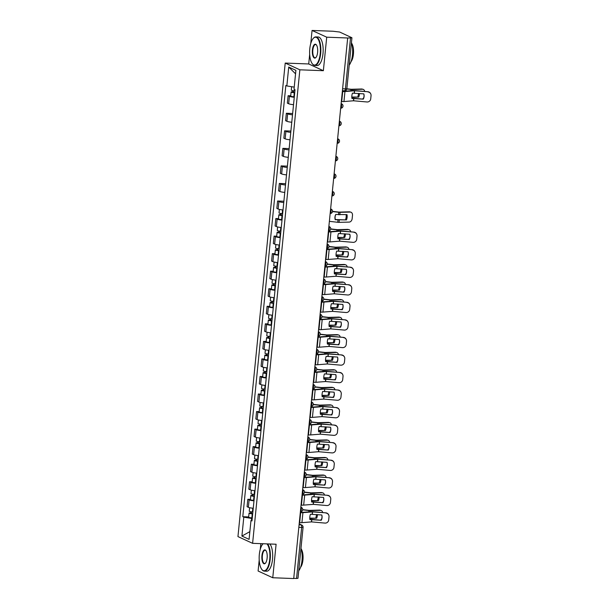 <?xml version="1.0" encoding="UTF-8"?>
<svg xmlns="http://www.w3.org/2000/svg" width="609" height="609" viewBox="0 0 609 609"><rect width="100%" height="100%" fill="white"/><g stroke="black" fill="none" stroke-linecap="round" stroke-linejoin="round"><path stroke-width="0.91" d="M260.835 543.647L260.271 549.28M259.206 559.998L258.102 571.014L272.756 577.751L293.721 578.55L347.678 37.986L326.713 37.187L312.059 30.45L310.75 43.589M309.676 54.308L308.717 63.968L285.218 63.07L237.952 536.598L252.606 543.335L299.864 69.814L323.364 70.705L326.713 37.187M312.059 30.45L333.032 31.249L339.685 32.041L351.933 37.75L346.848 88.701L345.432 88.868L350.518 37.918L351.933 37.75M272.756 577.751L276.098 544.233L252.606 543.335M298.829 527.417L303.069 527.364L297.984 578.314L296.56 578.481L301.645 527.523A2.284 0.883 -87.8 0 0 301.021 524.882L299.164 524.029M293.744 578.367L296.56 578.481M350.518 37.918L347.678 37.986M294.269 97.28A5.253 0.761 -174.3 0 1 289.397 96.321L288.095 95.72L287.357 103.149L288.658 103.743A5.253 0.761 5.7 0 0 293.523 104.702M290.714 95.819L288.095 95.72M292.518 114.819A5.253 0.761 -174.3 0 1 287.646 113.868L286.344 113.266L285.606 120.689L286.908 121.29A5.253 0.761 5.7 0 0 291.772 122.249M292.647 113.51L286.344 113.266M290.767 132.366A5.253 0.761 -174.3 0 1 285.895 131.415L284.593 130.813L283.855 138.235L285.157 138.837A5.253 0.761 5.7 0 0 290.021 139.796M290.896 131.057L284.593 130.813M289.016 149.913A5.253 0.761 -174.3 0 1 284.144 148.961L282.842 148.36L282.104 155.782L283.406 156.384A5.253 0.761 5.7 0 0 288.27 157.335M289.146 148.604L282.842 148.36M287.258 167.46A5.253 0.761 -174.3 0 1 282.393 166.508L281.092 165.907L280.346 173.329L281.655 173.93A5.253 0.761 5.7 0 0 286.519 174.882M287.395 166.15L281.092 165.907M285.507 185.007A5.253 0.761 -174.3 0 1 280.642 184.055L279.341 183.454L278.595 190.876L279.904 191.477A5.253 0.761 5.7 0 0 284.768 192.429M285.644 183.697L279.341 183.454M283.756 202.553A5.253 0.761 -174.3 0 1 278.892 201.602L277.59 201L276.844 208.423L278.146 209.024A5.253 0.761 5.7 0 0 283.018 209.976M283.893 201.244L277.59 201M282.005 220.1A5.253 0.761 -174.3 0 1 277.141 219.149L275.839 218.547L275.093 225.969L276.395 226.571A5.253 0.761 5.7 0 0 281.267 227.522M278.458 218.646L275.839 218.547M280.254 237.647A5.253 0.761 -174.3 0 1 275.39 236.695L274.088 236.094L273.342 243.516L274.644 244.118A5.253 0.761 5.7 0 0 279.516 245.069M276.699 236.193L274.088 236.094M278.503 255.194A5.253 0.761 -174.3 0 1 273.639 254.235L272.337 253.641L271.591 261.063L272.893 261.664A5.253 0.761 5.7 0 0 277.765 262.616M274.948 253.74L272.337 253.641M276.752 272.741A5.253 0.761 -174.3 0 1 271.888 271.781L270.579 271.188L269.84 278.61L271.142 279.211A5.253 0.761 5.7 0 0 276.014 280.163M273.197 271.287L270.579 271.188M275.002 290.287A5.253 0.761 -174.3 0 1 270.137 289.328L268.828 288.735L268.089 296.157L269.391 296.75A5.253 0.761 5.7 0 0 274.263 297.71M271.447 288.833L268.828 288.735M273.251 307.834A5.253 0.761 -174.3 0 1 268.379 306.875L267.077 306.281L266.339 313.704L267.64 314.297A5.253 0.761 5.7 0 0 272.512 315.256M269.696 306.38L267.077 306.281M271.5 325.381A5.253 0.761 -174.3 0 1 266.628 324.422L265.326 323.821L264.588 331.25L265.889 331.844A5.253 0.761 5.7 0 0 270.761 332.803M267.945 323.927L265.326 323.821M269.749 342.928A5.253 0.761 -174.3 0 1 264.877 341.969L263.575 341.367L262.837 348.797L264.139 349.391A5.253 0.761 5.7 0 0 269.003 350.35M266.194 341.466L263.575 341.367M267.998 360.475A5.253 0.761 -174.3 0 1 263.126 359.516L261.824 358.914L261.086 366.336L262.388 366.938A5.253 0.761 5.7 0 0 267.252 367.897M264.443 359.013L261.824 358.914M266.247 378.014A5.253 0.761 -174.3 0 1 261.375 377.062L260.073 376.461L259.335 383.883L260.637 384.485A5.253 0.761 5.7 0 0 265.501 385.444M262.692 376.56L260.073 376.461M264.496 395.561A5.253 0.761 -174.3 0 1 259.624 394.609L258.323 394.008L257.584 401.43L258.886 402.031A5.253 0.761 5.7 0 0 263.75 402.991M260.941 394.107L258.323 394.008M262.745 413.108A5.253 0.761 -174.3 0 1 257.873 412.156L256.572 411.555L255.833 418.977L257.135 419.578A5.253 0.761 5.7 0 0 261.999 420.53M259.19 411.654L256.572 411.555M260.995 430.654A5.253 0.761 -174.3 0 1 256.123 429.703L254.821 429.101L254.082 436.524L255.384 437.125A5.253 0.761 5.7 0 0 260.249 438.077M257.44 429.2L254.821 429.101M259.236 448.201A5.253 0.761 -174.3 0 1 254.372 447.25L253.07 446.648L252.324 454.07L253.633 454.672A5.253 0.761 5.7 0 0 258.498 455.623M255.689 446.747L253.07 446.648M257.485 465.748A5.253 0.761 -174.3 0 1 252.621 464.796L251.319 464.195L250.573 471.617L251.882 472.219A5.253 0.761 5.7 0 0 256.747 473.17M253.938 464.294L251.319 464.195M255.734 483.295A5.253 0.761 -174.3 0 1 250.87 482.343L249.568 481.742L248.822 489.164L250.124 489.765A5.253 0.761 5.7 0 0 254.996 490.717M252.187 481.841L249.568 481.742M253.983 500.842A5.253 0.761 -174.3 0 1 249.119 499.882L247.817 499.289L247.071 506.711L248.373 507.312A5.253 0.761 5.7 0 0 253.245 508.264M250.428 499.388L247.817 499.289M294.231 87.117L286.847 85.938L288.727 67.043L295.905 70.34L294.018 89.234L295.022 89.698L251.981 520.931L250.977 520.474L249.089 539.368L241.918 536.065L243.798 517.17L251.646 518.426L251.456 520.352M286.847 85.938L285.842 85.473L242.793 516.706L243.798 517.17M285.218 63.07L299.864 69.814M308.717 63.968L323.364 70.705M252.225 518.449L251.646 518.426M248.678 516.934L242.793 516.706M252.05 520.2L250.977 520.474M288.727 67.043L295.555 73.834M249.865 531.634L241.918 536.065M363.299 99.153A7.087 6.988 -22.2 0 0 363.824 93.862L352.451 93.162A7.087 4.385 102.4 0 0 351.857 95.834A7.087 4.385 102.4 0 0 351.926 98.452L363.299 99.153L351.873 98.118M342.334 91.54L342.707 91.556A5.709 0.83 5.7 0 0 344.953 91.533L354.529 90.771L367.889 91.738A3.426 3.38 -22.2 0 1 370.721 93.816L370.812 94.037A3.426 3.38 157.8 0 0 367.981 91.959M342.357 91.304A4.225 0.617 5.7 0 0 343.811 91.281L353.974 90.52L367.889 91.738M341.337 101.551L341.71 101.566A5.709 0.83 5.7 0 0 343.956 101.543L353.532 100.782L366.983 101.969A3.426 3.38 157.8 0 0 370.721 98.902L371.048 95.636A3.426 3.38 157.8 0 0 370.812 94.037M363.794 93.862A7.087 6.988 -22.2 0 1 363.208 98.924M346.841 88.777L351.286 89.279L361.533 88.998A3.426 2.543 -74.9 0 1 362.089 89.059L363.048 89.317A3.426 2.543 105.1 0 0 362.492 89.257L361.533 88.998M346.803 88.99L351.842 89.538L362.492 89.257M351.804 97.006L358.724 97.097L351.812 97.295M364.715 91.457A3.426 2.543 105.1 0 0 363.048 89.317M358.724 97.097A7.087 5.26 105.1 0 0 359.432 93.474M362.682 98.879A3.426 2.543 105.1 0 0 363.634 97.958M357.765 96.839A7.087 5.26 105.1 0 0 358.473 93.39M294.908 90.863L294.467 90.825A2.855 0.419 -174.3 0 1 291.285 90.094L291.627 86.699M294.741 92.56L292.571 92.157L293.424 92.058L293.553 90.733M294.718 92.774L294.276 92.743A2.855 0.419 -174.3 0 1 291.094 92.012A2.855 0.419 -174.3 0 1 292.868 91.799L292.982 90.65M294.314 96.823L293.865 96.785A2.855 0.419 -174.3 0 1 290.691 96.055L291.094 92.012M293.386 92.423L292.868 91.799M309.798 48.758A13.938 5.367 -87.8 0 0 312.288 63.724A13.938 5.367 -87.8 0 0 320.22 53.554A13.938 5.367 -87.8 0 0 318.674 40.186A13.938 5.367 -87.8 0 0 313.254 38.405A13.938 5.367 -87.8 0 0 309.798 48.758M313.391 38.26A14.281 5.496 92.2 0 1 313.528 38.108A14.281 5.496 92.2 0 1 315.873 36.898A14.281 5.496 92.2 0 1 320.669 53.622A14.281 5.496 92.2 0 1 314.784 65.437A14.281 5.496 92.2 0 1 312.539 64.052A14.281 5.496 92.2 0 1 312.417 63.884M312.402 49.953A6.973 2.68 92.2 0 1 316.368 44.868A6.973 2.68 92.2 0 1 317.616 52.351A6.973 2.68 92.2 0 1 315.888 57.528A6.973 2.68 92.2 0 1 313.178 56.637A6.973 2.68 92.2 0 1 312.402 49.953M316.497 45.036A6.623 2.55 -87.8 0 0 315.576 44.541A6.623 2.55 -87.8 0 0 312.851 50.022A6.623 2.55 -87.8 0 0 315.074 57.786A6.623 2.55 -87.8 0 0 316.025 57.36M351.462 42.554A14.281 5.496 92.2 0 1 352.489 54.833A14.281 5.496 92.2 0 1 349.201 65.133M351.705 43.376A10.284 3.958 92.2 0 1 353.418 54.239A10.284 3.958 92.2 0 1 351.012 61.707M315.873 36.898L318.187 36.982A14.281 5.496 92.2 0 1 322.983 53.706A14.281 5.496 92.2 0 1 317.099 65.521L314.784 65.437M262.921 543.959A14.281 5.496 92.2 0 1 263.058 543.799A14.281 5.496 92.2 0 1 263.111 543.738A13.938 5.367 -87.8 0 0 262.784 544.103A13.938 5.367 -87.8 0 0 259.327 554.449A13.938 5.367 -87.8 0 0 261.817 569.423A13.938 5.367 -87.8 0 0 269.749 559.245A13.938 5.367 -87.8 0 0 266.925 543.883M267.587 543.906A14.281 5.496 92.2 0 1 270.19 559.313A14.281 5.496 92.2 0 1 264.306 571.128A14.281 5.496 92.2 0 1 262.068 569.742A14.281 5.496 92.2 0 1 261.939 569.575M261.931 555.644A6.973 2.68 92.2 0 1 265.897 550.559A6.973 2.68 92.2 0 1 267.138 558.042A6.973 2.68 92.2 0 1 265.41 563.218A6.973 2.68 92.2 0 1 262.7 562.328A6.973 2.68 92.2 0 1 261.931 555.644M266.019 550.734A6.623 2.55 -87.8 0 0 265.105 550.239A6.623 2.55 -87.8 0 0 262.372 555.72A6.623 2.55 -87.8 0 0 264.595 563.477A6.623 2.55 -87.8 0 0 265.547 563.059M300.983 548.252A14.281 5.496 92.2 0 1 302.011 560.531A14.281 5.496 92.2 0 1 298.73 570.823M301.234 549.067A10.284 3.958 92.2 0 1 302.939 559.93A10.284 3.958 92.2 0 1 300.534 567.398M269.901 543.997A14.281 5.496 92.2 0 1 272.512 559.405A14.281 5.496 92.2 0 1 266.628 571.219L264.306 571.128M349.284 239.52A7.087 6.988 -22.2 0 0 349.817 234.237L338.444 233.536A7.087 4.385 102.4 0 0 337.843 236.208A7.087 4.385 102.4 0 0 337.911 238.819L349.284 239.52L337.866 238.484M328.32 231.915L328.693 231.93A5.709 0.83 5.7 0 0 330.946 231.907L340.591 231.146L353.875 232.105A3.426 3.38 -22.2 0 1 356.714 234.183L356.805 234.412A3.426 3.38 157.8 0 0 353.966 232.333M328.342 231.679A4.225 0.617 5.7 0 0 329.804 231.656L339.967 230.887L353.875 232.105M327.322 241.925L327.695 241.94A5.709 0.83 5.7 0 0 329.941 241.918L339.594 241.156L352.969 242.344A3.426 3.38 157.8 0 0 356.714 239.268L357.034 236.01A3.426 3.38 157.8 0 0 356.805 234.412M349.787 234.229A7.087 6.988 -22.2 0 1 349.193 239.291M347.533 257.067A7.087 6.988 -22.2 0 0 348.066 251.783L336.693 251.083A7.087 4.385 102.4 0 0 336.092 253.755A7.087 4.385 102.4 0 0 336.16 256.366L347.533 257.067L336.115 256.031M326.569 249.462L326.942 249.469A5.709 0.83 5.7 0 0 329.195 249.454L338.84 248.693L352.124 249.652A3.426 3.38 -22.2 0 1 354.963 251.73L355.055 251.959A3.426 3.38 157.8 0 0 352.215 249.88M326.591 249.226A4.225 0.617 5.7 0 0 328.053 249.203L338.216 248.434L352.124 249.652M325.571 259.472L325.944 259.48A5.709 0.83 5.7 0 0 328.19 259.464L337.843 258.703L351.218 259.891A3.426 3.38 157.8 0 0 354.963 256.815L355.283 253.557A3.426 3.38 157.8 0 0 355.055 251.959M348.036 251.776A7.087 6.988 -22.2 0 1 347.442 256.838M345.783 274.613A7.087 6.988 -22.2 0 0 346.315 269.323L334.942 268.63A7.087 4.385 102.4 0 0 334.341 271.294A7.087 4.385 102.4 0 0 334.41 273.913L345.783 274.613L334.364 273.578M324.818 267.008L325.191 267.016A5.709 0.83 5.7 0 0 327.436 266.993L337.089 266.24L350.373 267.199A3.426 3.38 -22.2 0 1 353.212 269.277L353.304 269.505A3.426 3.38 157.8 0 0 350.464 267.427M324.841 266.772A4.225 0.617 5.7 0 0 326.302 266.75L336.465 265.981L350.373 267.199M323.821 277.019L324.194 277.026A5.709 0.83 5.7 0 0 326.439 277.004L336.092 276.25L349.467 277.438A3.426 3.38 157.8 0 0 353.205 274.362L353.532 271.096A3.426 3.38 157.8 0 0 353.304 269.505M346.285 269.323A7.087 6.988 -22.2 0 1 345.691 274.385M344.032 292.16A7.087 6.988 -22.2 0 0 344.565 286.869L333.192 286.177A7.087 4.385 102.4 0 0 332.59 288.841A7.087 4.385 102.4 0 0 332.659 291.46L344.032 292.16L332.613 291.125M323.067 284.548L323.44 284.563A5.709 0.83 5.7 0 0 325.686 284.54L335.27 283.779L348.622 284.746A3.426 3.38 -22.2 0 1 351.462 286.824L351.553 287.052A3.426 3.38 157.8 0 0 348.713 284.974M323.09 284.319A4.225 0.617 5.7 0 0 324.551 284.296L334.714 283.528L348.622 284.746M322.07 294.558L322.443 294.573A5.709 0.83 5.7 0 0 324.688 294.55L334.265 293.789L347.716 294.984A3.426 3.38 157.8 0 0 351.454 291.909L351.781 288.643A3.426 3.38 157.8 0 0 351.553 287.052M344.534 286.869A7.087 6.988 -22.2 0 1 343.94 291.932M342.281 309.707A7.087 6.988 -22.2 0 0 342.814 304.416L331.441 303.724A7.087 4.385 102.4 0 0 330.839 306.388A7.087 4.385 102.4 0 0 330.908 309.007L342.281 309.707L330.862 308.672M321.316 302.094L321.689 302.11A5.709 0.83 5.7 0 0 323.935 302.087L333.519 301.326L346.871 302.292A3.426 3.38 -22.2 0 1 349.711 304.371L349.802 304.591A3.426 3.38 157.8 0 0 346.963 302.521M321.339 301.866A4.225 0.617 5.7 0 0 322.8 301.843L332.963 301.074L346.871 302.292M320.319 312.105L320.692 312.12A5.709 0.83 5.7 0 0 322.937 312.097L332.514 311.336L345.965 312.524A3.426 3.38 157.8 0 0 349.703 309.456L350.03 306.19A3.426 3.38 157.8 0 0 349.802 304.591M342.783 304.416A7.087 6.988 -22.2 0 1 342.189 309.479M340.439 327.025A7.087 6.988 -22.2 0 0 341.032 321.963L329.682 321.27A7.087 4.385 102.4 0 0 329.088 323.935A7.087 4.385 102.4 0 0 329.157 326.553L340.53 327.254L329.111 326.218M319.565 319.641L319.938 319.656A5.709 0.83 5.7 0 0 322.184 319.634L331.768 318.872L345.12 319.839A3.426 3.38 -22.2 0 1 347.96 321.917L348.051 322.138A3.426 3.38 157.8 0 0 345.212 320.06M319.588 319.413A4.225 0.617 5.7 0 0 321.05 319.382L331.212 318.621L345.12 319.839M318.568 329.652L318.941 329.667A5.709 0.83 5.7 0 0 321.187 329.644L330.763 328.883L344.214 330.07A3.426 3.38 157.8 0 0 347.952 327.003L348.279 323.737A3.426 3.38 157.8 0 0 348.051 322.138M341.055 321.963A7.087 6.988 -22.2 0 1 340.53 327.254M338.688 344.572A7.087 6.988 -22.2 0 0 339.282 339.51L327.931 338.81A7.087 4.385 102.4 0 0 327.337 341.482A7.087 4.385 102.4 0 0 327.406 344.1L338.779 344.801L327.36 343.765M317.814 337.188L318.187 337.203A5.709 0.83 5.7 0 0 320.433 337.18L330.017 336.419L343.369 337.386A3.426 3.38 -22.2 0 1 346.201 339.464L346.3 339.685A3.426 3.38 157.8 0 0 343.461 337.607M317.837 336.952A4.225 0.617 5.7 0 0 319.299 336.929L329.461 336.168L343.369 337.386M316.817 347.199L317.19 347.214A5.709 0.83 5.7 0 0 319.436 347.191L329.012 346.43L342.464 347.617A3.426 3.38 157.8 0 0 346.201 344.549L346.529 341.284A3.426 3.38 157.8 0 0 346.3 339.685M339.304 339.51A7.087 6.988 -22.2 0 1 338.779 344.801M336.937 362.119A7.087 6.988 -22.2 0 0 337.531 357.057L326.18 356.356A7.087 4.385 102.4 0 0 325.587 359.028A7.087 4.385 102.4 0 0 325.655 361.647L337.028 362.347L325.602 361.312M316.063 354.735L316.436 354.75A5.709 0.83 5.7 0 0 318.682 354.727L328.259 353.966L341.619 354.933A3.426 3.38 -22.2 0 1 344.45 357.011L344.549 357.232A3.426 3.38 157.8 0 0 341.71 355.154M316.086 354.499A4.225 0.617 5.7 0 0 317.54 354.476L327.711 353.715L341.619 354.933M315.066 364.745L315.439 364.761A5.709 0.83 5.7 0 0 317.685 364.738L327.261 363.976L340.713 365.164A3.426 3.38 157.8 0 0 344.45 362.096L344.778 358.83A3.426 3.38 157.8 0 0 344.549 357.232M337.553 357.057A7.087 6.988 -22.2 0 1 337.028 362.347M335.186 379.666A7.087 6.988 -22.2 0 0 335.772 374.604L324.43 373.903A7.087 4.385 102.4 0 0 323.836 376.575A7.087 4.385 102.4 0 0 323.904 379.194L335.277 379.887L323.851 378.851M314.313 372.282L314.686 372.297A5.709 0.83 5.7 0 0 316.931 372.274L326.508 371.513L339.868 372.48A3.426 3.38 -22.2 0 1 342.7 374.558L342.791 374.779A3.426 3.38 157.8 0 0 339.959 372.7M314.335 372.046A4.225 0.617 5.7 0 0 315.789 372.023L325.952 371.262L339.868 372.48M313.315 382.292L313.688 382.307A5.709 0.83 5.7 0 0 315.934 382.285L325.511 381.523L338.962 382.711A3.426 3.38 157.8 0 0 342.7 379.643L343.027 376.377A3.426 3.38 157.8 0 0 342.791 374.779M335.803 374.604A7.087 6.988 -22.2 0 1 335.277 379.887M333.435 397.213A7.087 6.988 -22.2 0 0 334.021 392.15L322.679 391.45A7.087 4.385 102.4 0 0 322.085 394.122A7.087 4.385 102.4 0 0 322.153 396.741L333.526 397.433L322.1 396.398M312.562 389.829L312.935 389.844A5.709 0.83 5.7 0 0 315.18 389.821L324.757 389.06L338.117 390.026A3.426 3.38 -22.2 0 1 340.949 392.097L341.04 392.325A3.426 3.38 157.8 0 0 338.208 390.247M312.584 389.593A4.225 0.617 5.7 0 0 314.038 389.57L324.201 388.801L338.117 390.026M311.564 399.839L311.937 399.854A5.709 0.83 5.7 0 0 314.183 399.831L323.76 399.07L337.211 400.258A3.426 3.38 157.8 0 0 340.949 397.182L341.276 393.924A3.426 3.38 157.8 0 0 341.04 392.325M334.052 392.15A7.087 6.988 -22.2 0 1 333.526 397.433M331.684 414.759A7.087 6.988 -22.2 0 0 332.27 409.697L320.928 408.997A7.087 4.385 102.4 0 0 320.326 411.669A7.087 4.385 102.4 0 0 320.403 414.287L331.776 414.98L320.349 413.945M310.811 407.375L311.184 407.391A5.709 0.83 5.7 0 0 313.429 407.368L323.006 406.606L336.366 407.566A3.426 3.38 -22.2 0 1 339.198 409.644L339.289 409.872A3.426 3.38 157.8 0 0 336.457 407.794M310.834 407.139A4.225 0.617 5.7 0 0 312.288 407.116L322.45 406.348L336.366 407.566M309.806 417.386L310.187 417.401A5.709 0.83 5.7 0 0 312.432 417.378L322.009 416.617L335.46 417.804A3.426 3.38 157.8 0 0 339.198 414.729L339.525 411.471A3.426 3.38 157.8 0 0 339.289 409.872M332.301 409.697A7.087 6.988 -22.2 0 1 331.776 414.98M329.933 432.306A7.087 6.988 -22.2 0 0 330.52 427.244L319.177 426.544A7.087 4.385 102.4 0 0 318.576 429.216A7.087 4.385 102.4 0 0 318.652 431.834L330.025 432.527L318.598 431.492M309.06 424.922L309.433 424.937A5.709 0.83 5.7 0 0 311.679 424.915L321.255 424.153L334.615 425.112A3.426 3.38 -22.2 0 1 337.447 427.191L337.538 427.419A3.426 3.38 157.8 0 0 334.706 425.341M309.083 424.686A4.225 0.617 5.7 0 0 310.537 424.663L320.699 423.894L334.615 425.112M308.055 434.933L308.436 434.948A5.709 0.83 5.7 0 0 310.681 434.925L320.258 434.164L333.702 435.351A3.426 3.38 157.8 0 0 337.447 432.276L337.774 429.018A3.426 3.38 157.8 0 0 337.538 427.419M330.55 427.244A7.087 6.988 -22.2 0 1 330.025 432.527M328.182 449.853A7.087 6.988 -22.2 0 0 328.769 444.783L317.426 444.09A7.087 4.385 102.4 0 0 316.825 446.762A7.087 4.385 102.4 0 0 316.901 449.373L328.274 450.074L316.847 449.039M307.309 442.469L307.682 442.484A5.709 0.83 5.7 0 0 309.928 442.461L319.58 441.7L332.864 442.659A3.426 3.38 -22.2 0 1 335.696 444.737L335.787 444.966A3.426 3.38 157.8 0 0 332.956 442.888M307.332 442.233A4.225 0.617 5.7 0 0 308.786 442.21L318.949 441.441L332.864 442.659M306.304 452.479L306.677 452.495A5.709 0.83 5.7 0 0 308.93 452.472L318.576 451.711L331.951 452.898A3.426 3.38 157.8 0 0 335.696 449.823L336.023 446.564A3.426 3.38 157.8 0 0 335.787 444.966M328.799 444.791A7.087 6.988 -22.2 0 1 328.274 450.074M326.432 467.392A7.087 6.988 -22.2 0 0 327.018 462.33L315.675 461.637A7.087 4.385 102.4 0 0 315.074 464.309A7.087 4.385 102.4 0 0 315.15 466.92L326.523 467.621L315.097 466.585M305.558 460.016L305.931 460.031A5.709 0.83 5.7 0 0 308.177 460.008L317.822 459.247L331.106 460.206A3.426 3.38 -22.2 0 1 333.945 462.284L334.036 462.513A3.426 3.38 157.8 0 0 331.205 460.434M305.581 459.78A4.225 0.617 5.7 0 0 307.035 459.757L317.198 458.988L331.106 460.206M304.553 470.026L304.926 470.041A5.709 0.83 5.7 0 0 307.18 470.019L316.825 469.257L330.2 470.445A3.426 3.38 157.8 0 0 333.945 467.369L334.272 464.111A3.426 3.38 157.8 0 0 334.036 462.513M327.048 462.338A7.087 6.988 -22.2 0 1 326.523 467.621M335.81 214.459A7.087 6.973 39.1 0 0 335.384 219.544L335.224 219.742A7.087 6.973 39.1 0 1 335.749 214.459L346.993 214.634A7.087 5.26 105.1 0 1 346.468 219.925L335.224 219.742M335.384 219.544L346.468 219.925M329.378 221.349L338.581 222.369L349.231 222.087A3.426 2.543 105.1 0 0 352.162 218.639L352.489 215.38A3.426 2.543 105.1 0 0 350.784 212.145A3.426 2.543 105.1 0 0 350.236 212.077L349.269 211.818A3.426 2.543 -74.9 0 1 349.825 211.886L350.784 212.145M332.491 211.361L339.03 212.107L349.269 211.818M332.468 211.582L339.586 212.358L350.236 212.077M345.509 219.666A7.087 5.26 105.1 0 0 346.087 214.665M282.645 213.69L282.203 213.652A2.855 0.419 -174.3 0 1 279.029 212.922L279.379 209.405M282.477 215.38L280.315 214.977L281.168 214.878L281.297 213.561M282.454 215.601L282.013 215.563A2.855 0.419 -174.3 0 1 278.838 214.832A2.855 0.419 -174.3 0 1 280.612 214.627L280.726 213.477M282.051 219.651L281.609 219.613A2.855 0.419 -174.3 0 1 278.427 218.882L278.838 214.832M281.13 215.243L280.612 214.627M330.74 228.908L337.279 229.654L347.518 229.365A3.426 2.543 -74.9 0 1 348.074 229.433L349.033 229.692A3.426 2.543 105.1 0 0 348.485 229.623L347.518 229.365M330.717 229.129L337.828 229.905L348.485 229.623M337.789 237.381L344.717 237.472L337.797 237.662M350.7 231.823A3.426 2.543 105.1 0 0 349.033 229.692M344.717 237.472A7.087 5.26 105.1 0 0 345.425 233.848M348.675 239.246A3.426 2.543 105.1 0 0 349.619 238.332M343.758 237.213A7.087 5.26 105.1 0 0 344.466 233.757M280.894 231.237L280.452 231.199A2.855 0.419 -174.3 0 1 277.278 230.468L277.628 226.951M280.726 232.927L278.564 232.524L279.409 232.425L279.546 231.1M280.703 233.148L280.262 233.11A2.855 0.419 -174.3 0 1 277.08 232.379A2.855 0.419 -174.3 0 1 278.861 232.174L278.975 231.024M280.3 237.198L279.858 237.16A2.855 0.419 -174.3 0 1 276.676 236.429L277.08 232.379M279.379 232.79L278.861 232.174M328.989 246.455L335.589 247.201L345.767 246.911A3.426 2.543 -74.9 0 1 346.323 246.98L347.282 247.239A3.426 2.543 105.1 0 0 346.734 247.17L345.767 246.911M328.967 246.675L336.077 247.452L346.734 247.17M336.039 254.92L342.966 255.019L336.046 255.209M348.949 249.37A3.426 2.543 105.1 0 0 347.282 247.239M342.966 255.019A7.087 5.26 105.1 0 0 343.674 251.388M346.924 256.792A3.426 2.543 105.1 0 0 347.868 255.879M342.007 254.76A7.087 5.26 105.1 0 0 342.715 251.304M279.143 248.776L278.701 248.746A2.855 0.419 -174.3 0 1 275.519 248.015L275.877 244.498M278.975 250.474L276.813 250.071L277.658 249.972L277.795 248.647M278.952 250.695L278.511 250.657A2.855 0.419 -174.3 0 1 275.329 249.926A2.855 0.419 -174.3 0 1 277.103 249.72L277.224 248.571M278.549 254.745L278.107 254.707A2.855 0.419 -174.3 0 1 274.925 253.976L275.329 249.926M277.628 250.337L277.103 249.72M327.239 264.002L333.77 264.74L344.016 264.458A3.426 2.543 -74.9 0 1 344.572 264.519L345.531 264.778A3.426 2.543 105.1 0 0 344.976 264.717L344.016 264.458M327.216 264.215L334.326 264.999L344.976 264.717M334.288 272.467L341.215 272.558L334.295 272.756M347.199 266.917A3.426 2.543 105.1 0 0 345.531 264.778M341.215 272.558A7.087 5.26 105.1 0 0 341.923 268.934M345.174 274.339A3.426 2.543 105.1 0 0 346.118 273.418M340.256 272.299A7.087 5.26 105.1 0 0 340.964 268.851M277.392 266.323L276.95 266.293A2.855 0.419 -174.3 0 1 273.768 265.562L274.119 262.045M277.224 268.021L275.055 267.617L275.907 267.518L276.044 266.194M277.202 268.242L276.76 268.204A2.855 0.419 -174.3 0 1 273.578 267.473A2.855 0.419 -174.3 0 1 275.352 267.267L275.466 266.11M276.798 272.284L276.357 272.253A2.855 0.419 -174.3 0 1 273.175 271.523L273.578 267.473M275.877 267.884L275.352 267.267M325.488 281.548L332.019 282.287L342.266 282.005A3.426 2.543 -74.9 0 1 342.821 282.066L343.781 282.325A3.426 2.543 105.1 0 0 343.225 282.264L342.266 282.005M325.465 281.761L332.575 282.546L343.225 282.264M332.537 290.013L339.464 290.105L332.544 290.303M345.448 284.464A3.426 2.543 105.1 0 0 343.781 282.325M339.464 290.105A7.087 5.26 105.1 0 0 340.172 286.481M343.423 291.886A3.426 2.543 105.1 0 0 344.367 290.965M338.497 289.846A7.087 5.26 105.1 0 0 339.205 286.397M275.641 283.87L275.199 283.84A2.855 0.419 -174.3 0 1 272.017 283.109L272.368 279.592M275.474 285.568L273.304 285.164L274.157 285.065L274.294 283.741M275.451 285.781L275.009 285.75A2.855 0.419 -174.3 0 1 271.827 285.02A2.855 0.419 -174.3 0 1 273.601 284.814L273.715 283.657M275.047 289.831L274.606 289.8A2.855 0.419 -174.3 0 1 271.424 289.069L271.827 285.02M274.119 285.431L273.601 284.814M323.737 299.095L330.268 299.834L340.515 299.552A3.426 2.543 -74.9 0 1 341.07 299.613L342.03 299.872A3.426 2.543 105.1 0 0 341.474 299.811L340.515 299.552M323.714 299.308L330.824 300.092L341.474 299.811M330.786 307.56L337.713 307.652L330.794 307.849M343.697 302.011A3.426 2.543 105.1 0 0 342.03 299.872M337.713 307.652A7.087 5.26 105.1 0 0 338.421 304.028M341.672 309.433A3.426 2.543 105.1 0 0 342.616 308.512M336.747 307.393A7.087 5.26 105.1 0 0 337.455 303.944M273.89 301.417L273.449 301.386A2.855 0.419 -174.3 0 1 270.267 300.656L270.617 297.139M273.723 303.115L271.553 302.711L272.406 302.612L272.543 301.288M273.7 303.328L273.258 303.297A2.855 0.419 -174.3 0 1 270.076 302.566A2.855 0.419 -174.3 0 1 271.85 302.353L271.964 301.204M273.296 307.378L272.855 307.347A2.855 0.419 -174.3 0 1 269.673 306.616L270.076 302.566M272.368 302.978L271.85 302.353M321.986 316.642L328.517 317.38L338.764 317.099A3.426 2.543 -74.9 0 1 339.32 317.16L340.279 317.418A3.426 2.543 105.1 0 0 339.723 317.358L338.764 317.099M321.963 316.855L329.073 317.639L339.723 317.358M329.035 325.107L335.962 325.198L329.043 325.396M341.946 319.558A3.426 2.543 105.1 0 0 340.279 317.418M335.962 325.198A7.087 5.26 105.1 0 0 336.67 321.575M339.913 326.98A3.426 2.543 105.1 0 0 340.865 326.059M334.996 324.94A7.087 5.26 105.1 0 0 335.704 321.491M272.139 318.964L271.698 318.933A2.855 0.419 -174.3 0 1 268.516 318.195L268.866 314.686M271.972 320.661L269.802 320.258L270.655 320.159L270.784 318.834M271.949 320.874L271.507 320.844A2.855 0.419 -174.3 0 1 268.325 320.113A2.855 0.419 -174.3 0 1 270.099 319.9L270.213 318.751M271.545 324.924L271.104 324.894A2.855 0.419 -174.3 0 1 267.922 324.163L268.325 320.113M270.617 320.524L270.099 319.9M320.235 334.189L326.767 334.927L337.013 334.646A3.426 2.543 -74.9 0 1 337.569 334.706L338.528 334.965A3.426 2.543 105.1 0 0 337.972 334.904L337.013 334.646M320.205 334.402L327.322 335.186L337.972 334.904M327.284 342.654L334.212 342.745L327.292 342.943M340.195 337.104A3.426 2.543 105.1 0 0 338.528 334.965M334.212 342.745A7.087 5.26 105.1 0 0 334.92 339.122M338.162 344.527A3.426 2.543 105.1 0 0 339.114 343.605M333.245 342.486A7.087 5.26 105.1 0 0 333.953 339.038M270.388 336.511L269.947 336.472A2.855 0.419 -174.3 0 1 266.765 335.742L267.115 332.232M270.221 338.208L268.051 337.805L268.904 337.706L269.033 336.381M270.198 338.421L269.757 338.391A2.855 0.419 -174.3 0 1 266.575 337.66A2.855 0.419 -174.3 0 1 268.348 337.447L268.462 336.297M269.795 342.471L269.353 342.441A2.855 0.419 -174.3 0 1 266.171 341.702L266.575 337.66M268.866 338.071L268.348 337.447M318.484 351.736L325.016 352.474L335.262 352.192A3.426 2.543 -74.9 0 1 335.818 352.253L336.777 352.512A3.426 2.543 105.1 0 0 336.221 352.451L335.262 352.192M318.454 351.949L325.571 352.733L336.221 352.451M325.533 360.201L332.453 360.292L325.541 360.49M338.444 354.651A3.426 2.543 105.1 0 0 336.777 352.512M332.453 360.292A7.087 5.26 105.1 0 0 333.161 356.668M336.412 362.073A3.426 2.543 105.1 0 0 337.363 361.152M331.494 360.033A7.087 5.26 105.1 0 0 332.202 356.585M268.638 354.057L268.196 354.019A2.855 0.419 -174.3 0 1 265.014 353.289L265.364 349.779M268.47 355.755L266.3 355.351L267.153 355.253L267.282 353.928M268.447 355.968L268.006 355.938A2.855 0.419 -174.3 0 1 264.824 355.207A2.855 0.419 -174.3 0 1 266.597 354.994L266.712 353.844M268.044 360.018L267.602 359.98A2.855 0.419 -174.3 0 1 264.42 359.249L264.824 355.207M267.115 355.618L266.597 354.994M316.726 369.282L323.265 370.021L333.511 369.739A3.426 2.543 -74.9 0 1 334.067 369.8L335.026 370.059A3.426 2.543 105.1 0 0 334.47 369.998L333.511 369.739M316.703 369.496L323.821 370.28L334.47 369.998M323.782 377.747L330.702 377.839L323.79 378.037M336.693 372.198A3.426 2.543 105.1 0 0 335.026 370.059M330.702 377.839A7.087 5.26 105.1 0 0 331.41 374.215M334.661 379.62A3.426 2.543 105.1 0 0 335.612 378.699M329.743 377.58A7.087 5.26 105.1 0 0 330.451 374.132M266.887 371.604L266.445 371.566A2.855 0.419 -174.3 0 1 263.263 370.835L263.613 367.326M266.719 373.302L264.55 372.898L265.402 372.799L265.532 371.475M266.696 373.515L266.255 373.477A2.855 0.419 -174.3 0 1 263.073 372.746A2.855 0.419 -174.3 0 1 264.846 372.541L264.961 371.391M266.293 377.565L265.844 377.527A2.855 0.419 -174.3 0 1 262.669 376.796L263.073 372.746M265.364 373.165L264.846 372.541M314.975 386.829L321.514 387.568L331.76 387.278A3.426 2.543 -74.9 0 1 332.316 387.347L333.275 387.606A3.426 2.543 105.1 0 0 332.72 387.537L331.76 387.278M314.952 387.042L322.07 387.819L332.72 387.537M322.032 395.294L328.951 395.386L322.032 395.576M334.942 389.745A3.426 2.543 105.1 0 0 333.275 387.606M328.951 395.386A7.087 5.26 105.1 0 0 329.659 391.762M332.91 397.167A3.426 2.543 105.1 0 0 333.861 396.246M327.992 395.127A7.087 5.26 105.1 0 0 328.7 391.678M265.136 389.151L264.694 389.113A2.855 0.419 -174.3 0 1 261.512 388.382L261.862 384.873M264.961 390.849L262.799 390.445L263.651 390.346L263.781 389.022M264.945 391.062L264.496 391.024A2.855 0.419 -174.3 0 1 261.322 390.293A2.855 0.419 -174.3 0 1 263.096 390.087L263.21 388.938M264.542 395.112L264.093 395.074A2.855 0.419 -174.3 0 1 260.918 394.343L261.322 390.293M263.613 390.712L263.096 390.087M313.224 404.376L319.763 405.114L330.009 404.825A3.426 2.543 -74.9 0 1 330.565 404.894L331.524 405.152A3.426 2.543 105.1 0 0 330.969 405.084L330.009 404.825M313.201 404.589L320.319 405.366L330.969 405.084M320.273 412.841L327.2 412.932L320.281 413.123M333.192 407.292A3.426 2.543 105.1 0 0 331.524 405.152M327.2 412.932A7.087 5.26 105.1 0 0 327.908 409.309M331.159 414.714A3.426 2.543 105.1 0 0 332.103 413.793M326.241 412.674A7.087 5.26 105.1 0 0 326.949 409.225M263.385 406.698L262.936 406.66A2.855 0.419 -174.3 0 1 259.761 405.929L260.112 402.42M263.21 408.395L261.048 407.992L261.9 407.893L262.03 406.568M263.195 408.609L262.745 408.57A2.855 0.419 -174.3 0 1 259.571 407.84A2.855 0.419 -174.3 0 1 261.345 407.634L261.459 406.485M262.784 412.658L262.342 412.62A2.855 0.419 -174.3 0 1 259.168 411.89L259.571 407.84M261.862 408.258L261.345 407.634M311.473 421.915L318.012 422.661L328.259 422.372A3.426 2.543 -74.9 0 1 328.807 422.44L329.773 422.699A3.426 2.543 105.1 0 0 329.218 422.631L328.259 422.372M311.45 422.136L318.568 422.912L329.218 422.631M318.522 430.388L325.45 430.479L318.53 430.67M331.441 424.831A3.426 2.543 105.1 0 0 329.773 422.699M325.45 430.479A7.087 5.26 105.1 0 0 326.158 426.856M329.408 432.261A3.426 2.543 105.1 0 0 330.352 431.339M324.49 430.22A7.087 5.26 105.1 0 0 325.198 426.772M261.634 424.245L261.185 424.207A2.855 0.419 -174.3 0 1 258.01 423.476L258.361 419.966M261.459 425.935L259.297 425.539L260.15 425.44L260.279 424.115M261.444 426.155L260.995 426.117A2.855 0.419 -174.3 0 1 257.82 425.386A2.855 0.419 -174.3 0 1 259.594 425.181L259.708 424.031M261.033 430.205L260.591 430.167A2.855 0.419 -174.3 0 1 257.417 429.436L257.82 425.386M260.112 425.805L259.594 425.181M309.722 439.462L316.261 440.208L326.508 439.919A3.426 2.543 -74.9 0 1 327.056 439.987L328.023 440.246A3.426 2.543 105.1 0 0 327.467 440.178L326.508 439.919M309.699 439.683L316.817 440.459L327.467 440.178M316.771 447.935L323.699 448.026L316.779 448.216M329.69 442.378A3.426 2.543 105.1 0 0 328.023 440.246M323.699 448.026A7.087 5.26 105.1 0 0 324.407 444.403M327.657 449.8A3.426 2.543 105.1 0 0 328.601 448.886M322.74 447.767A7.087 5.26 105.1 0 0 323.448 444.319M259.883 441.791L259.434 441.753A2.855 0.419 -174.3 0 1 256.26 441.023L256.61 437.513M259.708 443.481L257.546 443.086L258.399 442.979L258.528 441.662M259.685 443.702L259.244 443.664A2.855 0.419 -174.3 0 1 256.069 442.933A2.855 0.419 -174.3 0 1 257.843 442.728L257.957 441.578M259.282 447.752L258.84 447.714A2.855 0.419 -174.3 0 1 255.666 446.983L256.069 442.933M258.361 443.344L257.843 442.728M307.971 457.009L314.51 457.755L324.757 457.466A3.426 2.543 -74.9 0 1 325.305 457.534L326.272 457.793A3.426 2.543 105.1 0 0 325.716 457.724L324.757 457.466M307.948 457.23L315.066 458.006L325.716 457.724M315.02 465.482L321.948 465.573L315.028 465.763M327.939 459.924A3.426 2.543 105.1 0 0 326.272 457.793M321.948 465.573A7.087 5.26 105.1 0 0 322.656 461.949M325.906 467.347A3.426 2.543 105.1 0 0 326.85 466.433M320.989 465.314A7.087 5.26 105.1 0 0 321.697 461.858M258.125 459.338L257.683 459.3A2.855 0.419 -174.3 0 1 254.509 458.569L254.859 455.06M257.957 461.028L255.795 460.625L256.648 460.526L256.777 459.209M257.934 461.249L257.493 461.211A2.855 0.419 -174.3 0 1 254.318 460.48A2.855 0.419 -174.3 0 1 256.092 460.275L256.206 459.125M257.531 465.299L257.089 465.261A2.855 0.419 -174.3 0 1 253.915 464.53L254.318 460.48M256.61 460.891L256.092 460.275M324.673 484.939A7.087 6.988 -22.2 0 0 325.267 479.877L313.924 479.184A7.087 4.385 102.4 0 0 313.323 481.856A7.087 4.385 102.4 0 0 313.399 484.467L324.772 485.167L313.346 484.132M303.8 477.563L304.18 477.578A5.709 0.83 5.7 0 0 306.426 477.555L316.071 476.794L329.355 477.753A3.426 3.38 -22.2 0 1 332.194 479.831L332.286 480.059A3.426 3.38 157.8 0 0 329.454 477.981M303.83 477.327A4.225 0.617 5.7 0 0 305.284 477.304L315.447 476.535L329.355 477.753M302.802 487.573L303.175 487.588A5.709 0.83 5.7 0 0 305.421 487.565L315.074 486.804L328.449 487.992A3.426 3.38 157.8 0 0 332.194 484.916L332.514 481.658A3.426 3.38 157.8 0 0 332.286 480.059M325.297 479.884A7.087 6.988 -22.2 0 1 324.772 485.167M306.22 474.556L312.76 475.302L322.998 475.012A3.426 2.543 -74.9 0 1 323.554 475.081L324.521 475.34A3.426 2.543 105.1 0 0 323.965 475.271L322.998 475.012M306.198 474.776L313.315 475.553L323.965 475.271M313.27 483.028L320.197 483.12L313.277 483.31M326.188 477.471A3.426 2.543 105.1 0 0 324.521 475.34M320.197 483.12A7.087 5.26 105.1 0 0 320.905 479.496M324.155 484.893A3.426 2.543 105.1 0 0 325.099 483.98M319.238 482.861A7.087 5.26 105.1 0 0 319.946 479.405M256.374 476.885L255.932 476.847A2.855 0.419 -174.3 0 1 252.758 476.116L253.108 472.599M256.206 478.575L254.044 478.172L254.897 478.073L255.026 476.756M256.183 478.796L255.742 478.758A2.855 0.419 -174.3 0 1 252.568 478.027A2.855 0.419 -174.3 0 1 254.341 477.821L254.455 476.672M255.78 482.846L255.338 482.808A2.855 0.419 -174.3 0 1 252.156 482.077L252.568 478.027M254.859 478.438L254.341 477.821M322.922 502.486A7.087 6.988 -22.2 0 0 323.516 497.424L312.173 496.731A7.087 4.385 102.4 0 0 311.572 499.403A7.087 4.385 102.4 0 0 311.641 502.014L323.021 502.714L311.595 501.679M302.049 495.109L302.429 495.125A5.709 0.83 5.7 0 0 304.675 495.102L314.32 494.341L327.604 495.3A3.426 3.38 -22.2 0 1 330.443 497.378L330.535 497.606A3.426 3.38 157.8 0 0 327.695 495.528M302.079 494.873A4.225 0.617 5.7 0 0 303.533 494.851L313.696 494.082L327.604 495.3M301.052 505.12L301.425 505.135A5.709 0.83 5.7 0 0 303.67 505.112L313.323 504.351L326.698 505.539A3.426 3.38 157.8 0 0 330.443 502.463L330.763 499.205A3.426 3.38 157.8 0 0 330.535 497.606M323.546 497.431A7.087 6.988 -22.2 0 1 323.021 502.714M304.47 492.102L311.07 492.848L321.248 492.559A3.426 2.543 -74.9 0 1 321.803 492.628L322.762 492.887A3.426 2.543 105.1 0 0 322.214 492.818L321.248 492.559M304.447 492.323L311.564 493.1L322.214 492.818M311.519 500.575L318.446 500.667L311.526 500.857M324.437 495.018A3.426 2.543 105.1 0 0 322.762 492.887M318.446 500.667A7.087 5.26 105.1 0 0 319.154 497.043M322.405 502.44A3.426 2.543 105.1 0 0 323.349 501.527M317.487 500.408A7.087 5.26 105.1 0 0 318.195 496.952M254.623 494.424L254.181 494.394A2.855 0.419 -174.3 0 1 251.007 493.663L251.357 490.146M254.455 496.122L252.293 495.718L253.146 495.619L253.275 494.295M254.433 496.343L253.991 496.305A2.855 0.419 -174.3 0 1 250.809 495.574A2.855 0.419 -174.3 0 1 252.59 495.368L252.705 494.219M254.029 500.392L253.588 500.354A2.855 0.419 -174.3 0 1 250.406 499.624L250.809 495.574M253.108 495.985L252.59 495.368M321.171 520.033A7.087 6.988 -22.2 0 0 321.765 514.97L310.423 514.278A7.087 4.385 102.4 0 0 309.821 516.95A7.087 4.385 102.4 0 0 309.89 519.561L321.263 520.261L309.844 519.226M300.298 512.656L300.671 512.664A5.709 0.83 5.7 0 0 302.924 512.649L312.569 511.887L325.853 512.847A3.426 3.38 -22.2 0 1 328.693 514.925L328.784 515.153A3.426 3.38 157.8 0 0 325.944 513.075M300.321 512.42A4.225 0.617 5.7 0 0 301.782 512.397L311.945 511.629L325.853 512.847M299.301 522.667L299.674 522.674A5.709 0.83 5.7 0 0 301.919 522.659L311.572 521.898L324.947 523.085A3.426 3.38 157.8 0 0 328.693 520.01L329.012 516.752A3.426 3.38 157.8 0 0 328.784 515.153M321.796 514.978A7.087 6.988 -22.2 0 1 321.263 520.261M302.719 509.649L309.258 510.388L319.497 510.106A3.426 2.543 -74.9 0 1 320.052 510.175L321.012 510.433A3.426 2.543 105.1 0 0 320.463 510.365L319.497 510.106M302.696 509.862L309.806 510.646L320.463 510.365M309.768 518.114L316.695 518.213L309.775 518.404M322.679 512.565A3.426 2.543 105.1 0 0 321.012 510.433M316.695 518.213A7.087 5.26 105.1 0 0 317.403 514.582M320.654 519.987A3.426 2.543 105.1 0 0 321.598 519.074M315.736 517.954A7.087 5.26 105.1 0 0 316.444 514.498M252.872 511.971L252.431 511.941A2.855 0.419 -174.3 0 1 249.256 511.21L249.606 507.693M252.705 513.669L250.543 513.265L251.388 513.166L251.525 511.842M252.682 513.889L252.24 513.851A2.855 0.419 -174.3 0 1 249.058 513.121A2.855 0.419 -174.3 0 1 250.839 512.915L250.954 511.766M252.278 517.939L251.837 517.901A2.855 0.419 -174.3 0 1 248.655 517.17L249.058 513.121M251.357 513.532L250.839 512.915M300.838 507.274A2.284 2.086 -65.3 0 1 301.394 507.434A2.284 2.284 0 0 1 300.389 511.788A2.284 0.883 -87.8 0 0 301.295 509.9A2.284 0.883 -87.8 0 0 300.831 507.381M302.589 489.727A2.284 2.086 -65.3 0 1 303.145 489.887A2.284 2.284 0 0 1 302.14 494.242A2.284 0.883 -87.8 0 0 303.046 492.354A2.284 0.883 -87.8 0 0 302.582 489.834M304.34 472.181A2.284 2.086 -65.3 0 1 304.896 472.34A2.284 2.284 0 0 1 303.891 476.702A2.284 0.883 -87.8 0 0 304.797 474.807A2.284 0.883 -87.8 0 0 304.333 472.287M306.091 454.634A2.284 2.086 -65.3 0 1 306.647 454.794A2.284 2.284 0 0 1 305.642 459.156A2.284 0.883 -87.8 0 0 306.548 457.26A2.284 0.883 -87.8 0 0 306.083 454.74M307.842 437.087A2.284 2.086 -65.3 0 1 308.398 437.247A2.284 2.284 0 0 1 307.393 441.609A2.284 0.883 -87.8 0 0 308.299 439.713A2.284 0.883 -87.8 0 0 307.834 437.193M309.593 419.54A2.284 2.086 -65.3 0 1 310.148 419.7A2.284 2.284 0 0 1 309.144 424.062A2.284 0.883 -87.8 0 0 310.05 422.166A2.284 0.883 -87.8 0 0 309.585 419.647M311.344 401.993A2.284 2.086 -65.3 0 1 311.899 402.153A2.284 2.284 0 0 1 310.894 406.515A2.284 0.883 -87.8 0 0 311.8 404.62A2.284 0.883 -87.8 0 0 311.336 402.1M313.095 384.446A2.284 2.086 -65.3 0 1 313.65 384.606A2.284 2.284 0 0 1 312.645 388.968A2.284 0.883 -87.8 0 0 313.551 387.073A2.284 0.883 -87.8 0 0 313.087 384.553M314.845 366.9A2.284 2.086 -65.3 0 1 315.401 367.06A2.284 2.284 0 0 1 314.396 371.421A2.284 0.883 -87.8 0 0 315.302 369.526A2.284 0.883 -87.8 0 0 314.838 367.006M316.596 349.353A2.284 2.086 -65.3 0 1 317.152 349.513A2.284 2.284 0 0 1 316.147 353.875A2.284 0.883 -87.8 0 0 317.053 351.987A2.284 0.883 -87.8 0 0 316.589 349.459M318.355 331.806A2.284 2.086 -65.3 0 1 318.903 331.966A2.284 2.284 0 0 1 317.898 336.328A2.284 0.883 -87.8 0 0 318.804 334.44A2.284 0.883 -87.8 0 0 318.34 331.92M320.106 314.259A2.284 2.086 -65.3 0 1 320.661 314.419A2.284 2.284 0 0 1 319.649 318.781A2.284 0.883 -87.8 0 0 320.555 316.893A2.284 0.883 -87.8 0 0 320.09 314.373M321.856 296.72A2.284 2.086 -65.3 0 1 322.412 296.872A2.284 2.284 0 0 1 321.4 301.234A2.284 0.883 -87.8 0 0 322.306 299.346A2.284 0.883 -87.8 0 0 321.841 296.827M323.607 279.173A2.284 2.086 -65.3 0 1 324.163 279.325A2.284 2.284 0 0 1 323.151 283.687A2.284 0.883 -87.8 0 0 324.057 281.8A2.284 0.883 -87.8 0 0 323.592 279.28M325.358 261.626A2.284 2.086 -65.3 0 1 325.914 261.786A2.284 2.284 0 0 1 324.909 266.141A2.284 0.883 -87.8 0 0 325.815 264.253A2.284 0.883 -87.8 0 0 325.343 261.733M327.109 244.08A2.284 2.086 -65.3 0 1 327.665 244.239A2.284 2.284 0 0 1 326.66 248.594A2.284 0.883 -87.8 0 0 327.566 246.706A2.284 0.883 -87.8 0 0 327.094 244.186M328.86 226.533A2.284 2.086 -65.3 0 1 329.416 226.693A2.284 2.284 0 0 1 328.411 231.047A2.284 0.883 -87.8 0 0 329.317 229.159A2.284 0.883 -87.8 0 0 328.852 226.639M330.611 208.986A2.284 2.086 -65.3 0 1 331.167 209.146A2.284 2.284 0 0 1 330.162 213.508A2.284 0.883 -87.8 0 0 331.068 211.612A2.284 0.883 -87.8 0 0 330.603 209.093M332.362 191.439A2.284 2.086 -65.3 0 1 332.917 191.599A2.284 2.284 0 0 1 331.913 195.961A2.284 0.883 -87.8 0 0 332.818 194.065A2.284 0.883 -87.8 0 0 332.354 191.546M334.113 173.892A2.284 2.086 -65.3 0 1 334.668 174.052A2.284 2.284 0 0 1 333.663 178.414A2.284 0.883 -87.8 0 0 334.569 176.519A2.284 0.883 -87.8 0 0 334.105 173.999M335.863 156.346A2.284 2.086 -65.3 0 1 336.419 156.505A2.284 2.284 0 0 1 335.414 160.867A2.284 0.883 -87.8 0 0 336.32 158.972A2.284 0.883 -87.8 0 0 335.856 156.452M337.614 138.799A2.284 2.086 -65.3 0 1 338.17 138.959A2.284 2.284 0 0 1 337.165 143.321A2.284 0.883 -87.8 0 0 338.071 141.425A2.284 0.883 -87.8 0 0 337.607 138.905M339.365 121.252A2.284 2.086 -65.3 0 1 339.921 121.412A2.284 2.284 0 0 1 338.916 125.774A2.284 0.883 -87.8 0 0 339.822 123.878A2.284 0.883 -87.8 0 0 339.358 121.358M341.116 103.705A2.284 2.086 -65.3 0 1 341.672 103.865A2.284 2.284 0 0 1 340.667 108.227A2.284 0.883 -87.8 0 0 341.573 106.331A2.284 0.883 -87.8 0 0 341.109 103.812M299.088 524.813L301.021 524.882A2.284 2.086 114.7 0 1 301.752 525.057L299.179 523.877M250.124 489.765L250.87 482.343M251.882 472.219L252.621 464.796M253.633 454.672L254.372 447.25M255.384 437.125L256.123 429.703M257.135 419.578L257.873 412.156M258.886 402.031L259.624 394.609M260.637 384.485L261.375 377.062M262.388 366.938L263.126 359.516M264.139 349.391L264.877 341.969M265.889 331.844L266.628 324.422M267.64 314.297L268.379 306.875M269.391 296.75L270.137 289.328M271.142 279.211L271.888 271.781M272.893 261.664L273.639 254.235M274.644 244.118L275.39 236.695M276.395 226.571L277.141 219.149M278.146 209.024L278.892 201.602M279.904 191.477L280.642 184.055M281.655 173.93L282.393 166.508M283.406 156.384L284.144 148.961M285.157 138.837L285.895 131.415M286.908 121.29L287.646 113.868M288.658 103.743L289.397 96.321M248.373 507.312L249.119 499.882M344.351 90.726A2.284 0.883 -87.8 0 0 344.488 90.756A2.284 0.883 -87.8 0 0 345.432 88.868L342.608 88.762M354.217 93.025L354.446 90.771M353.441 100.782L353.692 98.308M343.956 101.543L344.953 91.533M354.377 93.025L354.605 90.779M353.608 100.79L353.852 98.315M341.71 101.566L342.707 91.556M352.307 89.538L352.2 90.612M351.012 89.47L350.891 90.718M294.467 90.825L294.596 89.5M293.865 96.785L294.276 92.743M340.21 233.392L340.431 231.146M339.434 241.156L339.677 238.682M329.941 241.918L330.946 231.907M340.37 233.399L340.591 231.146M339.594 241.156L339.837 238.682M327.695 241.94L328.693 231.93M338.459 250.938L338.68 248.693M337.683 258.703L337.926 256.229M328.19 259.464L329.195 249.454M338.619 250.946L338.84 248.693M337.843 258.703L338.086 256.229M325.944 259.48L326.942 249.469M336.708 268.485L336.929 266.24M335.932 276.25L336.176 273.776M326.439 277.004L327.436 266.993M336.868 268.493L337.089 266.24M336.092 276.25L336.335 273.776M324.194 277.026L325.191 267.016M334.95 286.032L335.178 283.786M334.181 293.797L334.425 291.323M324.688 294.55L325.686 284.54M335.117 286.04L335.338 283.786M334.341 293.797L334.585 291.323M322.443 294.573L323.44 284.563M333.199 303.579L333.428 301.333M332.43 311.344L332.674 308.862M322.937 312.097L323.935 302.087M333.367 303.579L333.587 301.333M332.59 311.344L332.834 308.87M320.692 312.12L321.689 302.11M331.448 321.126L331.677 318.872M330.679 328.883L330.923 326.409M321.187 329.644L322.184 319.634M331.608 321.126L331.836 318.88M330.839 328.89L331.083 326.416M318.941 329.667L319.938 319.656M329.697 338.673L329.926 336.419M328.921 346.43L329.172 343.956M319.436 347.191L320.433 337.18M329.857 338.673L330.086 336.427M329.088 346.437L329.332 343.963M317.19 347.214L318.187 337.203M327.947 356.219L328.175 353.966M327.17 363.976L327.421 361.502M317.685 364.738L318.682 354.727M328.106 356.219L328.335 353.974M327.337 363.984L327.581 361.51M315.439 364.761L316.436 354.75M326.196 373.766L326.424 371.513M325.419 381.523L325.67 379.049M315.934 382.285L316.931 372.274M326.355 373.766L326.584 371.52M325.587 381.531L325.83 379.057M313.688 382.307L314.686 372.297M324.445 391.313L324.673 389.06M323.668 399.07L323.919 396.596M314.183 399.831L315.18 389.821M324.605 391.313L324.833 389.067M323.828 399.078L324.079 396.604M311.937 399.854L312.935 389.844M322.694 408.86L322.922 406.606M321.917 416.617L322.169 414.143M312.432 417.378L313.429 407.368M322.854 408.86L323.082 406.614M322.077 416.625L322.328 414.15M310.187 417.401L311.184 407.391M320.943 426.407L321.164 424.153M320.167 434.164L320.418 431.69M310.681 434.925L311.679 424.915M321.103 426.407L321.331 424.161M320.326 434.171L320.578 431.69M308.436 434.948L309.433 424.937M319.192 443.946L319.413 441.7M318.416 451.711L318.667 449.236M308.93 452.472L309.928 442.461M319.352 443.953L319.58 441.7M318.576 451.711L318.827 449.236M306.677 452.495L307.682 442.484M317.441 461.493L317.662 459.247M316.665 469.257L316.916 466.783M307.18 470.019L308.177 460.008M317.601 461.5L317.822 459.247M316.825 469.257L317.076 466.783M304.926 470.041L305.931 460.031M339.274 220.123L339.053 222.376M340.05 212.366L339.807 214.84M338.756 212.297L338.505 214.771M337.98 220.055L337.759 222.308M282.203 213.652L282.576 209.93M281.609 219.613L282.013 215.563M338.299 229.913L338.193 230.986M337.005 229.844L336.876 231.085M280.452 231.199L280.825 227.477M279.858 237.16L280.262 233.11M336.549 247.46L336.442 248.533M335.254 247.391L335.125 248.632M278.701 248.746L279.074 245.024M278.107 254.707L278.511 250.657M334.798 264.999L334.691 266.072M333.504 264.938L333.374 266.179M276.95 266.293L277.323 262.57M276.357 272.253L276.76 268.204M333.047 282.546L332.94 283.619M331.753 282.477L331.623 283.725M275.199 283.84L275.572 280.117M274.606 289.8L275.009 285.75M331.296 300.092L331.189 301.166M329.994 300.024L329.872 301.272M273.449 301.386L273.822 297.664M272.855 307.347L273.258 303.297M329.545 317.639L329.439 318.713M328.243 317.571L328.122 318.819M271.698 318.933L272.071 315.211M271.104 324.894L271.507 320.844M327.794 335.186L327.68 336.259M326.493 335.117L326.371 336.366M269.947 336.472L270.32 332.758M269.353 342.441L269.757 338.391M326.043 352.733L325.929 353.806M324.742 352.664L324.62 353.913M268.196 354.019L268.561 350.304M267.602 359.98L268.006 355.938M324.285 370.28L324.178 371.353M322.991 370.211L322.869 371.46M266.445 371.566L266.811 367.851M265.844 377.527L266.255 373.477M322.534 387.826L322.427 388.9M321.24 387.758L321.118 389.006M264.694 389.113L265.06 385.398M264.093 395.074L264.496 391.024M320.783 405.373L320.677 406.447M319.489 405.305L319.367 406.553M262.936 406.66L263.309 402.945M262.342 412.62L262.745 408.57M319.032 422.92L318.926 423.993M317.738 422.852L317.616 424.1M261.185 424.207L261.558 420.484M260.591 430.167L260.995 426.117M317.281 440.467L317.175 441.54M315.987 440.398L315.865 441.647M259.434 441.753L259.807 438.031M258.84 447.714L259.244 443.664M315.531 458.014L315.424 459.087M314.236 457.945L314.115 459.194M257.683 459.3L258.056 455.578M257.089 465.261L257.493 461.211M315.69 479.039L315.911 476.794M314.914 486.804L315.157 484.33M305.421 487.565L306.426 477.555M315.85 479.047L316.071 476.794M315.074 486.804L315.325 484.33M303.175 487.588L304.18 477.578M313.78 475.56L313.673 476.634M312.486 475.492L312.356 476.733M255.932 476.847L256.305 473.124M255.338 482.808L255.742 478.758M313.939 496.586L314.16 494.341M313.163 504.351L313.407 501.877M303.67 505.112L304.675 495.102M314.099 496.594L314.32 494.341M313.323 504.351L313.574 501.877M301.425 505.135L302.429 495.125M312.029 493.107L311.922 494.181M310.735 493.039L310.605 494.28M254.181 494.394L254.554 490.671M253.588 500.354L253.991 496.305M312.189 514.133L312.409 511.887M311.412 521.898L311.656 519.424M301.919 522.659L302.924 512.649M312.348 514.141L312.569 511.887M311.572 521.898L311.816 519.424M299.674 522.674L300.671 512.664M310.278 510.646L310.171 511.72M308.984 510.586L308.854 511.826M252.431 511.941L252.804 508.218M251.837 517.901L252.24 513.851M341.672 103.865L341.131 103.614M339.921 121.412L339.38 121.161M338.17 138.959L337.622 138.707M336.419 156.505L335.871 156.254M334.668 174.052L334.12 173.801M332.917 191.599L332.369 191.348M331.167 209.146L330.618 208.895M329.416 226.693L328.868 226.441M327.665 244.239L327.117 243.988M325.914 261.786L325.366 261.535M324.163 279.325L323.615 279.074M322.412 296.872L321.864 296.621M320.661 314.419L320.113 314.168M318.903 331.966L318.362 331.715M317.152 349.513L316.611 349.262M315.401 367.06L314.861 366.808M313.65 384.606L313.11 384.355M311.899 402.153L311.359 401.902M310.148 419.7L309.6 419.449M308.398 437.247L307.849 436.996M306.647 454.794L306.099 454.542M304.896 472.34L304.348 472.089M303.145 489.887L302.597 489.636M301.394 507.434L300.846 507.183M342.418 90.68L344.488 90.756A2.284 2.284 0 0 0 346.848 88.701M303.069 527.364A2.284 2.284 0 0 0 301.752 525.057"/></g></svg>
